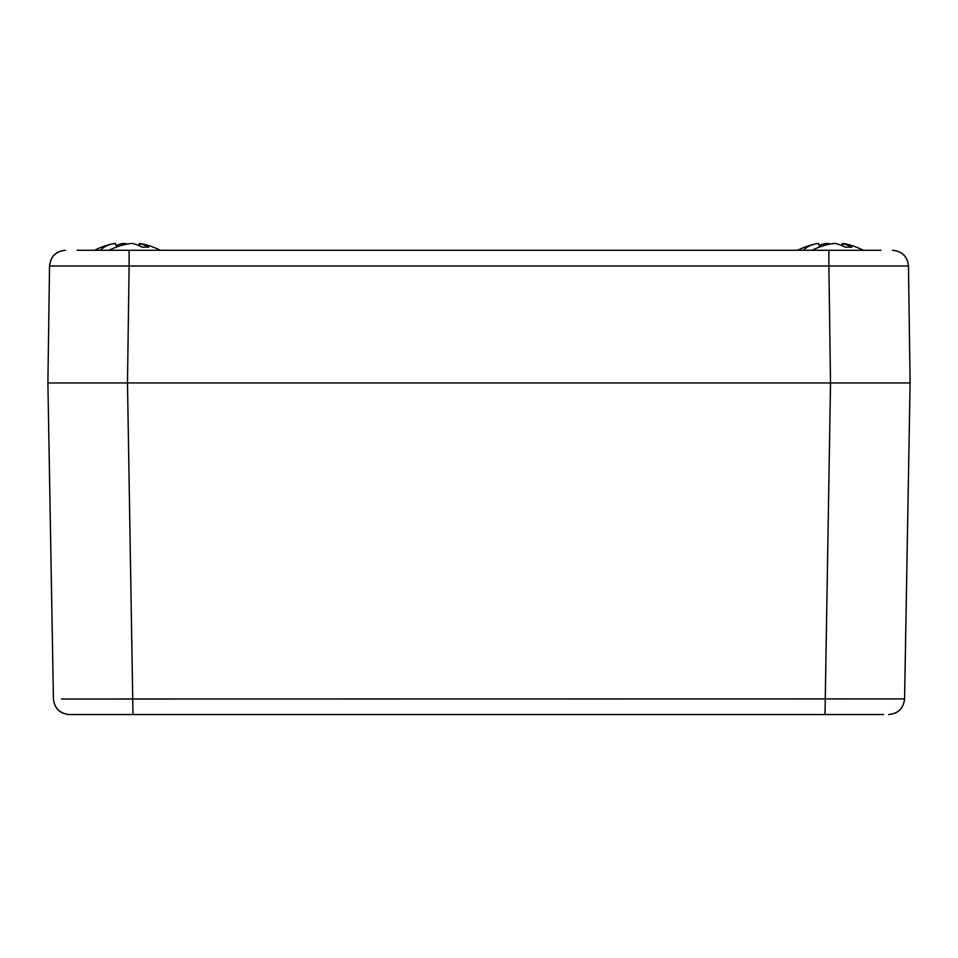 <?xml version="1.0" encoding="UTF-8"?>
<svg xmlns="http://www.w3.org/2000/svg" width="958" height="958" viewBox="0 0 958 958"><rect width="100%" height="100%" fill="white"/><g stroke="black" fill="none" stroke-linecap="round" stroke-linejoin="round"><path stroke-width="1.44" d="M803.391 250.289A63.096 35.398 -137.3 0 1 815.066 244.015A63.096 35.398 -137.3 0 1 818.539 243.452L819.617 247.032M827.305 244.685L826.383 243.452A71.371 66.976 -81.3 0 0 824.898 243.643A71.622 50.57 -85.8 0 0 819.174 245.571M826.383 243.452A63.096 35.398 -137.3 0 1 830.514 244.015M842.86 246.014L842.968 243.643A71.622 50.57 -85.8 0 1 851.794 247.164L845.207 247.164A71.622 50.57 85.8 0 0 836.118 243.643A71.371 66.976 81.3 0 0 834.646 243.452A63.096 35.398 137.3 0 0 812.037 250.289M841.747 245.535L842.441 243.452A63.096 35.398 137.3 0 1 845.962 244.015A71.634 71.634 0 0 1 863.326 250.289M824.898 243.643L824.85 245.32M100.374 250.289A63.096 35.398 -137.3 0 1 112.038 244.015A63.096 35.398 -137.3 0 1 115.511 243.452L116.589 247.032M124.289 244.685L123.354 243.452A71.371 66.976 -81.3 0 0 121.882 243.643A71.622 50.57 -85.8 0 0 116.146 245.571M123.354 243.452A63.096 35.398 -137.3 0 1 127.486 244.015M139.832 246.014L139.94 243.643A71.622 50.57 -85.8 0 1 148.765 247.164L142.179 247.164A71.622 50.57 85.8 0 0 133.102 243.643A71.371 66.976 81.3 0 0 131.617 243.452A63.096 35.398 137.3 0 0 109.008 250.289M138.73 245.535L139.413 243.452A63.096 35.398 137.3 0 1 142.934 244.015A71.634 71.634 0 0 1 160.297 250.289M121.882 243.643L121.834 245.32M883.575 714.548L825.006 714.548L830.526 382.937L47.9 382.937L910.1 382.937L904.58 698.909L61.575 699.005M825.006 714.548L69.335 714.548C59.791 713.65 54.486 708.429 53.42 698.909L47.9 382.937L53.42 698.909C54.546 708.369 59.851 713.578 69.335 714.548L74.425 714.548M47.9 382.937L49.529 265.989L129.114 265.989L127.486 382.937L132.994 714.548L97.644 714.548M888.665 714.548C898.209 713.65 903.514 708.429 904.58 698.909L904.58 698.909C903.454 708.369 898.149 713.578 888.665 714.548C898.149 713.578 903.454 708.369 904.58 698.909M77.083 250.289L880.917 250.289M127.486 250.289L177.889 250.289M830.514 382.937L828.886 265.989L828.886 250.289L830.514 250.289M910.1 382.937L908.471 265.989L129.114 265.989L129.114 250.289M892.557 250.289C902.113 251.2 907.418 256.433 908.471 265.989C907.358 256.505 902.053 251.271 892.557 250.289C902.053 251.271 907.358 256.505 908.471 265.989M65.443 250.289C55.887 251.2 50.582 256.433 49.529 265.989L49.529 265.989C50.642 256.505 55.947 251.271 65.443 250.289C55.947 251.271 50.642 256.505 49.529 265.989M815.066 244.015A71.634 71.634 0 0 0 797.703 250.289M112.038 244.015A71.634 71.634 0 0 0 94.674 250.289"/></g></svg>
